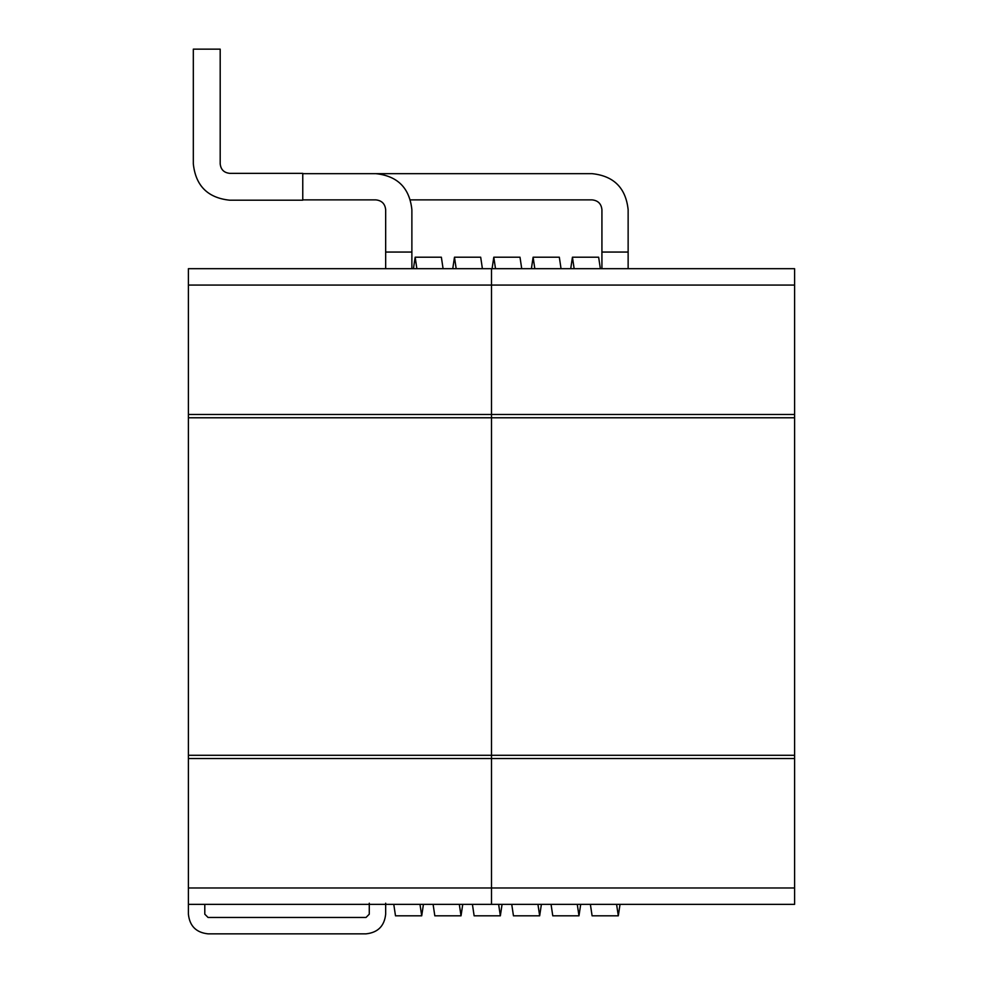 <?xml version="1.0" encoding="UTF-8"?>
<svg xmlns="http://www.w3.org/2000/svg" width="983" height="983" viewBox="0 0 983 983"><rect width="100%" height="100%" fill="white"/><g stroke="black" fill="none" stroke-linecap="round" stroke-linejoin="round"><path stroke-width="1.47" d="M188.404 904.36L188.404 268.691L188.404 285.07L491.5 285.07L491.5 268.691L188.404 268.691L491.5 268.691L491.5 285.07L188.404 285.07L188.404 904.36L491.5 904.36L188.404 904.36L188.404 914.19C189.658 926.047 196.207 932.597 208.064 933.85L366.008 933.85C377.865 932.597 384.414 926.047 385.668 914.19L385.668 903.217L385.668 914.19C384.414 926.047 377.865 932.597 366.008 933.85L208.064 933.85C196.207 932.597 189.658 926.047 188.404 914.19L188.404 904.36M491.5 904.36L491.5 887.981L188.404 887.981L491.5 887.981L491.5 758.544L188.404 758.544L491.5 758.544L491.5 755.276L188.404 755.276L491.5 755.276L491.5 417.775L188.404 417.775L491.5 417.775L491.5 414.494L188.404 414.494L491.5 414.494L491.5 285.07L491.5 904.36L794.596 904.36L491.5 904.36L491.5 887.981L491.5 904.36M397.206 904.36L393.778 904.36L395.498 915.824L421.707 915.824L419.987 904.36L423.427 904.36L421.707 915.824M413.438 268.691L415.158 257.214L416.866 268.691L413.438 268.691M439.647 268.691L443.087 268.691L441.367 257.214L415.158 257.214M436.526 904.36L433.098 904.36L434.818 915.824L461.027 915.824L459.307 904.36L462.747 904.36L461.027 915.824M452.758 268.691L454.478 257.214L456.186 268.691L452.758 268.691M478.967 268.691L482.407 268.691L480.687 257.214L454.478 257.214M475.846 904.36L472.418 904.36L474.138 915.824L500.347 915.824L498.627 904.36L502.067 904.36L500.347 915.824M492.078 268.691L493.798 257.214L495.506 268.691L492.078 268.691M518.287 268.691L521.727 268.691L520.007 257.214L493.798 257.214M515.166 904.36L511.738 904.36L513.458 915.824L539.667 915.824L537.947 904.36L541.387 904.36L539.667 915.824M531.398 268.691L533.118 257.214L534.826 268.691L531.398 268.691M557.607 268.691L561.047 268.691L559.327 257.214L533.118 257.214M554.486 904.36L551.058 904.36L552.778 915.824L578.987 915.824L577.267 904.36L580.707 904.36L578.987 915.824M570.718 268.691L572.438 257.214L574.146 268.691L570.718 268.691M596.927 268.691L600.367 268.691L598.647 257.214L572.438 257.214M302.764 199.881L375.838 199.881C381.76 200.507 385.041 203.776 385.668 209.711L385.668 252.053L411.877 252.053L411.877 209.711C409.579 187.974 397.574 175.957 375.838 173.659L302.764 173.659L375.838 173.659C397.574 175.957 409.579 187.974 411.877 209.711L411.877 268.691L411.877 252.053L385.668 252.053L385.668 209.711C385.041 203.776 381.76 200.507 375.838 199.881L302.764 199.881M593.806 904.36L590.378 904.36L592.098 915.824L618.307 915.824L616.587 904.36L620.027 904.36L618.307 915.824M601.928 268.691L601.928 209.711L601.928 268.691M628.137 209.711L628.137 268.691L628.137 252.053L601.928 252.053L628.137 252.053L628.137 209.711C625.839 187.974 613.834 175.957 592.098 173.659L302.764 173.659L592.098 173.659C613.834 175.957 625.839 187.974 628.137 209.711M410.513 199.881L592.098 199.881C598.02 200.507 601.301 203.776 601.928 209.711C601.301 203.776 598.02 200.507 592.098 199.881L410.513 199.881M385.668 268.691L385.668 252.053L385.668 268.691M302.764 173.34L302.764 200.2L302.764 173.34L229.69 173.34C223.964 172.725 220.794 169.567 220.192 163.829L220.192 49.15L220.192 163.829C220.794 169.567 223.964 172.725 229.69 173.34L302.764 173.34M193.319 49.15L193.319 163.829C195.642 185.762 207.757 197.89 229.69 200.2L302.764 200.2L229.69 200.2C207.757 197.89 195.642 185.762 193.319 163.829L193.319 49.15L220.192 49.15L193.319 49.15M369.276 914.19L369.276 903.217L369.276 914.19L366.008 917.471L208.064 917.471L204.796 914.19L204.796 904.36L204.796 914.19L208.064 917.471L366.008 917.471L369.276 914.19M794.596 268.691L794.596 904.36L794.596 887.981L491.5 887.981L794.596 887.981L794.596 758.544L491.5 758.544L491.5 887.981L491.5 758.544L794.596 758.544L794.596 755.276L491.5 755.276L491.5 758.544L491.5 755.276L794.596 755.276L794.596 417.775L491.5 417.775L491.5 755.276L491.5 417.775L794.596 417.775L794.596 414.494L491.5 414.494L491.5 417.775L491.5 414.494L794.596 414.494L794.596 268.691L491.5 268.691L491.5 285.07L794.596 285.07L491.5 285.07L491.5 414.494L491.5 268.691L794.596 268.691"/></g></svg>

